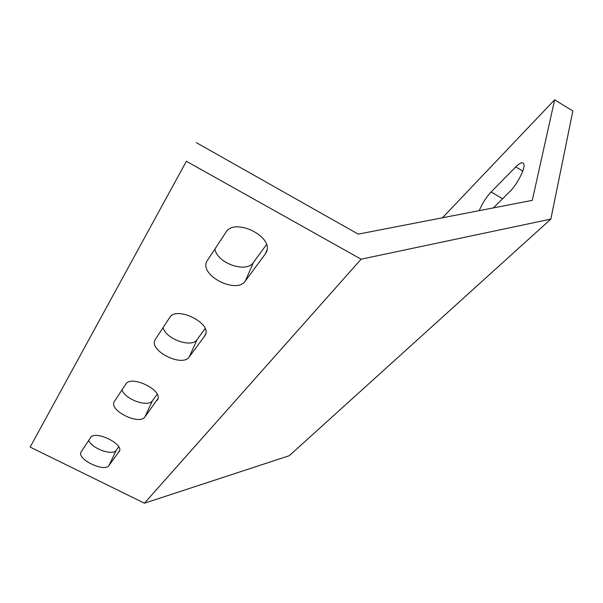 <?xml version="1.0" encoding="UTF-8"?>
<svg xmlns="http://www.w3.org/2000/svg" width="603" height="603" viewBox="0 0 603 603"><rect width="100%" height="100%" fill="white"/><g stroke="black" fill="none" stroke-linecap="round" stroke-linejoin="round"><path stroke-width="0.9" d="M144.434 503.204L361.107 259.2L186.38 161.265L30.15 447.079L144.434 503.204L289.274 455.717L550.848 219.093L361.107 259.2M157.187 400.279L157.587 399.646C163.443 390.337 131.017 374.523 125.763 384.194L114.238 401.688C108.578 410.402 139.436 425.65 144.901 416.914L157.941 398.658M204.643 336.067L205.239 335.072C212.271 323.306 176.34 305.525 169.684 317.577L155.182 339.61C148.3 350.531 182.347 367.724 189.236 356.916L204.643 336.067L205.736 333.625M265.245 254.044L266.232 252.371C274.719 237.024 234.514 216.952 225.869 232.351L207.048 260.956C198.523 275.036 236.474 294.671 245.368 280.945L265.245 254.044L266.925 250.139M119.032 451.926L119.304 451.489C124.241 443.959 94.716 429.766 90.488 437.703L81.111 451.933C76.362 459.041 104.568 472.707 108.992 465.501L119.567 450.788M30.15 447.079L186.38 161.265M442.466 217.781L554.647 99.797L532.276 200.354L358.227 234.13L196.307 142.632M122.04 389.847C124.783 399.352 148.195 407.734 152.438 400.709L157.179 394.219M163.096 327.565C165.591 339.037 191.701 348.308 197.075 339.61L205.11 328.612M214.909 248.971C216.914 263.179 246.423 273.551 253.418 262.478L266.473 244.607M88.701 440.416C91.558 448.459 112.784 456.109 116.198 450.313L118.716 446.876M493.352 207.907L509.731 191.664C517.675 184.096 526.215 166.714 523.585 163.519C522.304 161.875 519.696 163.014 515.753 166.91L491.106 191.973C486.146 197.287 482.189 203.513 479.219 210.651M550.848 219.093L572.85 111.005L554.647 99.797M144.901 416.914L152.438 400.709M189.236 356.916L197.075 339.61M522.763 171.101L515.753 166.91M502.601 198.741L491.106 191.973M245.368 280.945L253.418 262.478M108.992 465.501L116.198 450.313"/></g></svg>
